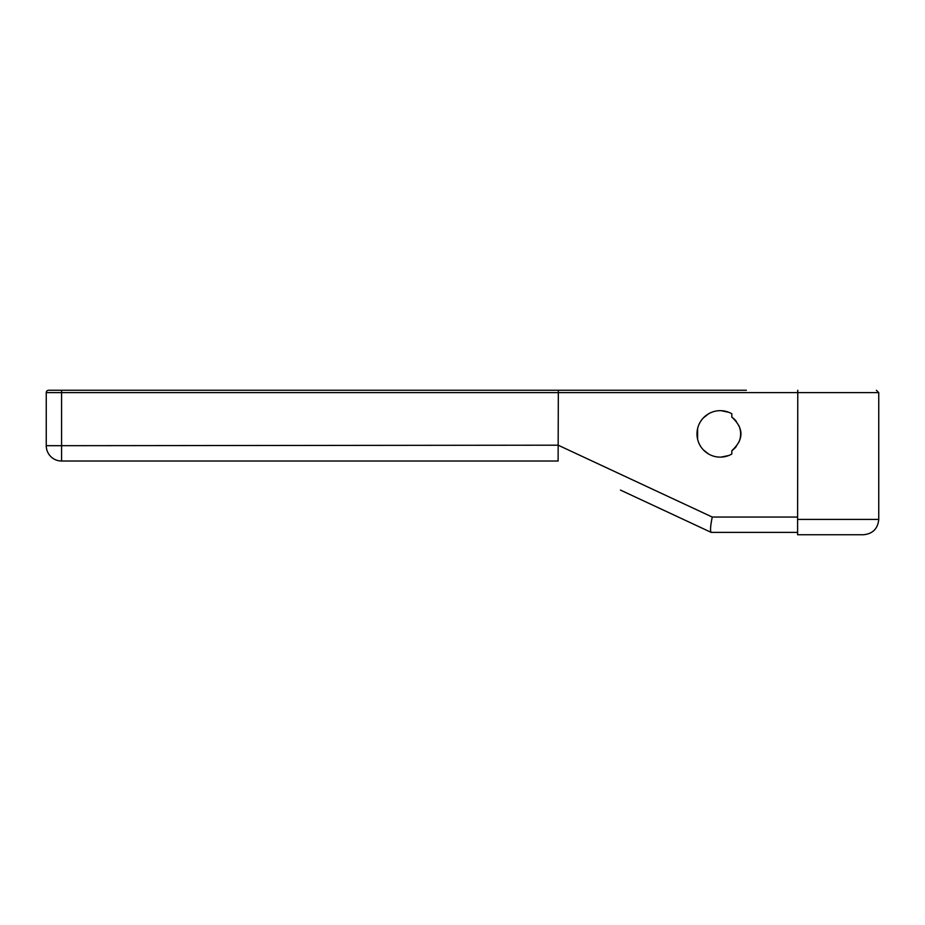 <?xml version="1.0" encoding="UTF-8"?>
<svg xmlns="http://www.w3.org/2000/svg" width="925" height="925" viewBox="0 0 925 925"><rect width="100%" height="100%" fill="white"/><g stroke="black" fill="none" stroke-linecap="round" stroke-linejoin="round"><path stroke-width="1.39" d="M48.609 390.257A2.359 2.359 90 0 0 46.25 392.616A2.359 2.359 90 0 1 48.609 390.257A2.359 2.359 0 0 0 46.25 392.616L61.582 392.616L61.582 390.257L48.609 390.257L746.382 390.257M620.432 390.257L558.342 390.257L558.157 445.191L712.25 517.052L797.604 517.052L797.604 534.743L863.418 534.743C872.726 533.841 877.837 528.73 878.75 519.411L797.604 519.411M627.219 493.233C618.478 489.152 618.478 489.152 627.219 493.233M620.432 490.065L711.186 532.384L797.604 532.384M711.128 532.349C710.076 530.927 710.458 525.828 712.25 517.052M46.25 392.616L46.25 445.688L61.582 445.688L61.582 392.616L797.604 392.616L797.778 390.257L797.604 517.052M731.814 413.752L731.814 417.106C744.001 428.298 744.001 439.491 731.814 450.695L731.814 454.036A23.241 23.241 0 0 1 696.987 433.894A23.241 23.241 0 0 1 731.814 413.752M728.773 455.505L721.084 457.112M708.585 454.013L703.382 449.908M700.63 446.382L699.67 444.728M697.6 439.19L697.6 428.599M699.67 423.072L700.63 421.418M703.382 417.892L708.585 413.787M721.084 410.677L728.773 412.296M558.157 461.02L61.582 461.02A15.332 15.332 0 0 1 46.25 445.688A15.332 15.332 0 0 0 61.582 461.02A15.332 15.332 0 0 1 46.25 445.688A15.332 15.332 0 0 0 61.582 461.02L61.582 445.688L558.157 445.191L558.11 461.008M731.814 450.695A20.408 20.408 0 0 0 736.277 446.498M738.821 442.3A20.408 20.408 0 0 0 738.821 425.5M736.277 421.303A20.408 20.408 0 0 0 731.814 417.106M797.604 392.616L878.75 392.616L876.391 390.257M878.75 392.616L878.75 519.411"/></g></svg>
